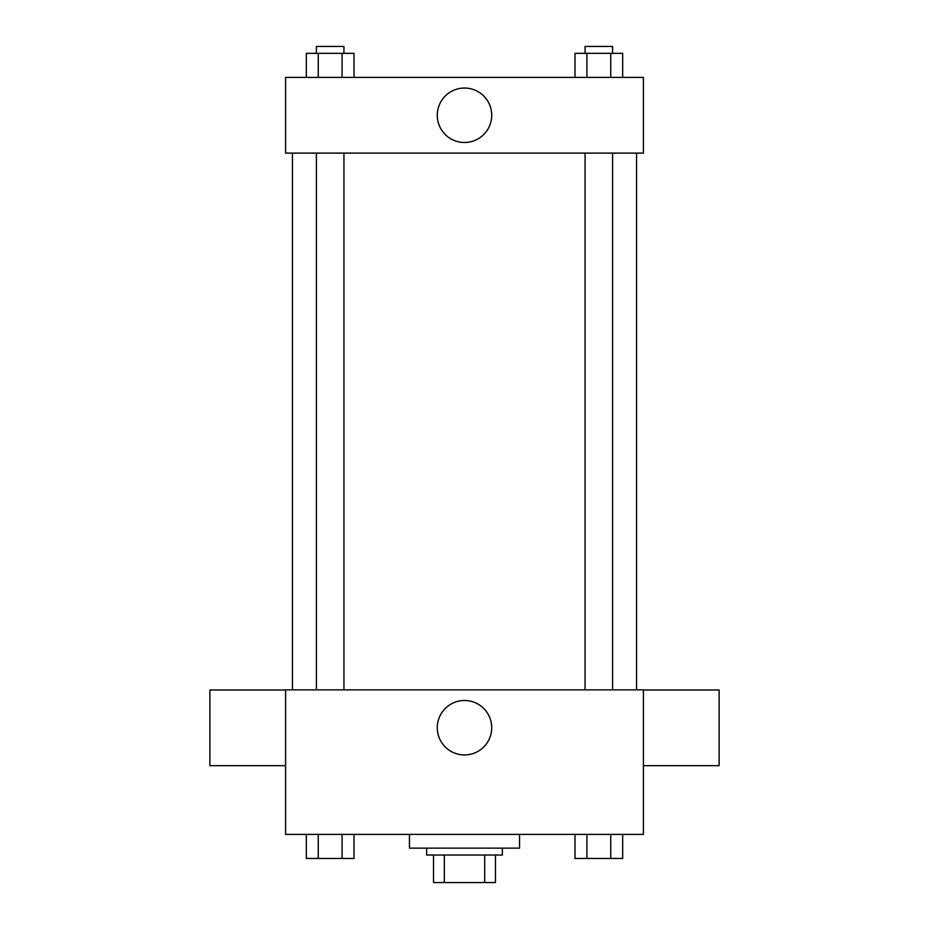 <?xml version="1.0" encoding="UTF-8"?>
<svg xmlns="http://www.w3.org/2000/svg" width="929" height="929" viewBox="0 0 929 929"><rect width="100%" height="100%" fill="white"/><g stroke="black" fill="none" stroke-linecap="round" stroke-linejoin="round"><path stroke-width="1.39" d="M484.694 855.028L484.694 882.55L433.529 882.55L433.529 855.028M484.694 882.55L495.471 882.55L495.471 855.028L495.471 882.55M502.345 848.142L502.345 855.028L426.655 855.028L426.655 848.142M444.306 855.028L444.306 882.55M409.445 834.381L409.445 848.142L519.555 848.142L519.555 834.381M643.414 834.381L285.586 834.381L285.586 689.864L643.414 689.864L643.414 834.381M491.72 727.721A27.22 27.22 0 0 1 450.89 751.294A27.22 27.22 0 0 1 450.89 704.147A27.22 27.22 0 0 1 491.72 727.721M643.414 765.67L719.116 765.67L719.116 689.98L643.414 689.98M285.586 689.98L209.884 689.98L209.884 765.67L285.586 765.67M636.539 153.111L636.539 689.864M585.061 689.864L585.061 153.111M343.939 153.111L343.939 689.864M643.414 153.111L285.586 153.111L285.586 77.421L643.414 77.421L643.414 153.111M491.72 115.266A27.22 27.22 0 0 1 450.89 138.839A27.22 27.22 0 0 1 450.89 91.692A27.22 27.22 0 0 1 491.72 115.266M622.662 77.421L622.662 53.336L574.993 53.336L574.993 77.421M610.748 53.336L610.748 77.421M586.907 53.336L586.907 77.421M585.061 53.336L585.061 46.45L612.594 46.45L612.594 53.336M354.007 77.421L354.007 53.336L306.338 53.336L306.338 77.421M342.093 53.336L342.093 77.421M318.252 53.336L318.252 77.421M316.406 53.336L316.406 46.45L343.939 46.45L343.939 53.336M622.662 834.381L622.662 858.466L574.993 858.466L574.993 834.381M610.748 834.381L610.748 858.466M586.907 834.381L586.907 858.466M612.594 858.466L585.061 858.466M354.007 834.381L354.007 858.466L306.338 858.466L306.338 834.381M342.093 834.381L342.093 858.466M318.252 834.381L318.252 858.466M343.939 858.466L316.406 858.466M292.461 153.111L292.461 689.864M612.594 689.864L612.594 153.111M316.406 153.111L316.406 689.864"/></g></svg>

